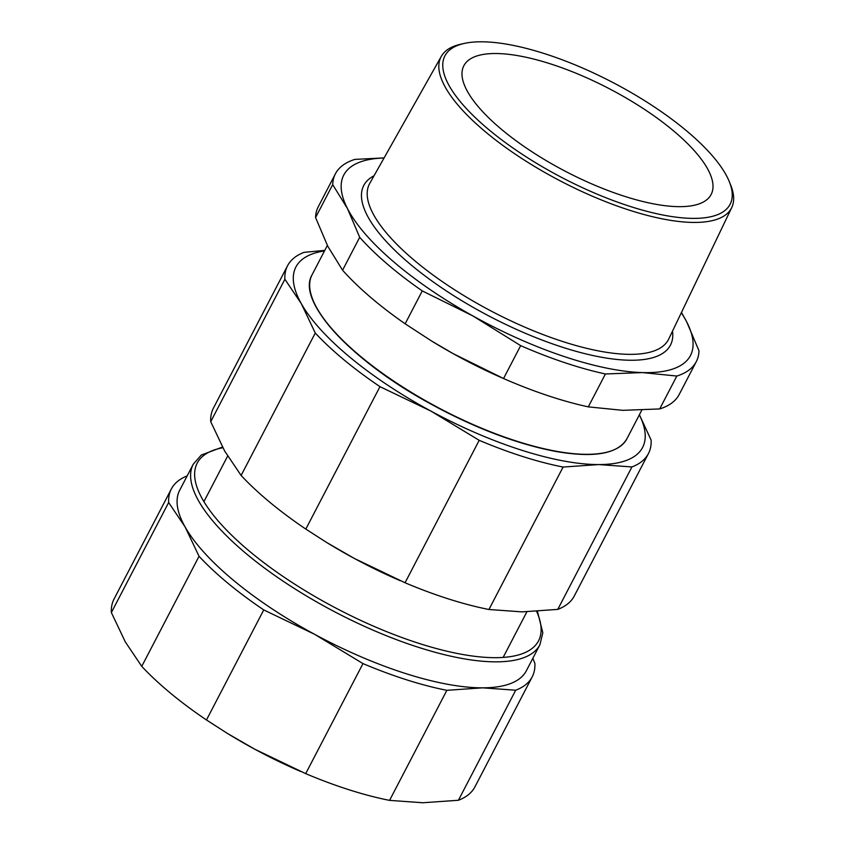 <?xml version="1.0" encoding="UTF-8"?>
<svg xmlns="http://www.w3.org/2000/svg" width="845" height="845" viewBox="0 0 845 845"><rect width="100%" height="100%" fill="white"/><g stroke="black" fill="none" stroke-linecap="round" stroke-linejoin="round"><path stroke-width="1.27" d="M300.736 771.517L299.489 770.967A195.427 65.551 -152.5 0 1 254.81 749.23A195.427 65.551 -152.5 0 1 227.717 733.608L254.81 749.23L305.7 773.64A203.413 68.234 27.5 0 0 389.577 800.373L422.732 802.75L458.412 800.268A203.413 68.234 27.5 0 0 474.911 786.896L532.202 676.856A203.413 68.234 -152.5 0 1 515.703 690.217L482.548 687.841A195.427 65.551 27.5 0 0 526.372 670.729L539.902 644.735L542.817 632.799L537.462 611.379M314.636 634.32A195.427 65.551 27.5 0 0 482.548 687.841L446.868 690.323A203.413 68.234 -152.5 0 1 362.98 663.589L314.636 634.32L263.746 609.921A203.413 68.234 -152.5 0 1 199.05 556.295L185.118 526.974A195.427 65.551 27.5 0 0 314.636 634.32M222.478 447.047L201.268 455.075L193.22 464.264L179.689 490.258A195.427 65.551 27.5 0 0 185.118 526.974L168.651 502.521A203.413 68.234 -152.5 0 1 171.334 488.991A203.413 68.234 -152.5 0 1 187.167 475.883M532.825 658.339L534.885 663.325A203.413 68.234 -152.5 0 1 532.202 676.856M171.334 488.991L114.043 599.042A203.413 68.234 27.5 0 0 111.36 612.562L125.292 641.883L141.759 666.346A203.413 68.234 27.5 0 0 206.465 719.972L227.252 733.323M168.651 502.521L111.36 612.562M141.759 666.346L199.05 556.295M263.746 609.921L206.465 719.972M305.7 773.64L362.98 663.589M446.868 690.323L389.577 800.373M458.412 800.268L515.703 690.217M324.491 250.933A195.427 65.551 27.5 0 0 301.338 303.704A195.427 65.551 27.5 0 0 430.855 411.05A195.427 65.551 27.5 0 0 598.767 464.57A195.427 65.551 27.5 0 0 639.359 414.842M400.097 580.642L398.851 580.103A195.427 65.551 -152.5 0 1 354.171 558.355A195.427 65.551 -152.5 0 1 327.078 542.733L354.171 558.355L405.051 582.765A203.413 68.234 27.5 0 0 488.938 609.498L522.083 611.875L557.774 609.393A203.413 68.234 27.5 0 0 574.273 596.021L648.421 453.585A203.413 68.234 -152.5 0 1 631.923 466.947L598.767 464.57L563.087 467.053A203.413 68.234 -152.5 0 1 479.199 440.319L430.855 411.05L379.965 386.651A203.413 68.234 -152.5 0 1 315.269 333.025L301.338 303.704L284.881 279.251A203.413 68.234 -152.5 0 1 287.564 265.731A203.413 68.234 -152.5 0 1 304.063 252.359L324.797 250.352M639.401 414.768L651.115 440.065A203.413 68.234 -152.5 0 1 648.421 453.585M287.564 265.731L213.405 408.167A203.413 68.234 27.5 0 0 210.722 421.687L224.654 451.008L241.121 475.46A203.413 68.234 27.5 0 0 305.816 529.086L326.624 542.458M557.774 609.393L631.923 466.947M405.051 582.765L479.199 440.319M563.087 467.053L488.938 609.498M284.881 279.251L210.722 421.687M241.121 475.46L315.269 333.025M379.965 386.651L305.816 529.086M485.843 127.151A160.751 53.922 -152.5 0 1 464.021 43.486A160.751 53.922 -152.5 0 1 612.393 82.261A160.751 53.922 -152.5 0 1 729.267 181.559A160.751 53.922 -152.5 0 1 656.607 213.69A160.751 53.922 -152.5 0 1 485.843 127.151M464.021 43.486L460.472 44.289A163.729 54.925 27.5 0 0 441.301 56.372A163.729 54.925 27.5 0 0 482.706 129.517A163.729 54.925 27.5 0 0 631.944 210.986A163.729 54.925 27.5 0 0 731.738 207.564A163.729 54.925 27.5 0 0 730.629 184.928L729.267 181.559M384.053 157.994A195.427 65.551 27.5 0 0 347.464 208.557A195.427 65.551 27.5 0 0 472.735 315.84A195.427 65.551 27.5 0 0 642.39 372.582A195.427 65.551 27.5 0 0 686.774 322.029A195.427 65.551 27.5 0 0 681.323 312.745M681.482 312.418L686.774 322.029L698.995 350.791A203.413 68.234 -152.5 0 1 696.28 361.649A203.413 68.234 -152.5 0 1 676.824 376.046L642.39 372.582L605.421 373.976A203.413 68.234 -152.5 0 1 520.668 345.637L472.735 315.84L422.268 290.912A203.413 68.234 -152.5 0 1 359.695 237.318L347.464 208.557L332.698 184.654A203.413 68.234 -152.5 0 1 335.412 173.795L318.301 206.687A203.413 68.234 27.5 0 0 315.576 217.545L327.807 246.307L342.574 270.21A203.413 68.234 27.5 0 0 405.146 323.804L431.679 341.074L453.078 353.601L503.546 378.528A203.413 68.234 27.5 0 0 505.257 379.278L503.736 378.613A195.427 65.551 -152.5 0 1 453.078 353.601A195.427 65.551 -152.5 0 1 431.964 341.253A195.427 65.551 -152.5 0 1 431.827 341.169M505.257 379.278A203.413 68.234 27.5 0 0 588.3 406.867L622.733 410.332L659.702 408.938A203.413 68.234 27.5 0 0 679.158 394.541L696.28 361.649M335.412 173.795A203.413 68.234 -152.5 0 1 354.868 159.399L384.116 157.899M659.702 408.938L676.824 376.046M605.421 373.976L588.3 406.867M332.698 184.654L315.576 217.545M503.546 378.528L520.668 345.637M422.268 290.912L405.146 323.804M342.574 270.21L359.695 237.318M536.638 611.431A192.406 64.547 -152.5 0 1 455.106 653.027A192.406 64.547 -152.5 0 1 250.595 552.165A192.406 64.547 -152.5 0 1 202.546 499.289A192.406 64.547 -152.5 0 1 222.848 447.744M193.22 464.264A195.427 65.551 27.5 0 0 198.649 500.979A195.427 65.551 27.5 0 0 247.448 554.679A195.427 65.551 27.5 0 0 496.078 661.846A195.427 65.551 27.5 0 0 539.902 644.735M312.671 299.32A177.006 59.382 27.5 0 0 441.84 409.888A177.006 59.382 27.5 0 0 606.499 452.276M312.037 274.868C296.394 300.978 349.999 359.474 427.771 402.326C473.284 427.454 515.989 443.836 555.873 451.462C594.288 458.096 617.97 453.86 626.905 438.777A177.492 59.541 -152.5 0 1 441.977 409.635A177.492 59.541 -152.5 0 1 312.037 274.868L327.364 245.42M374.039 175.781A172.876 57.988 27.5 0 0 407.797 262.13A172.876 57.988 27.5 0 0 581.402 352.766A172.876 57.988 27.5 0 0 672.504 331.145M731.738 207.564L668.722 339.046A168.535 56.541 -152.5 0 1 565.992 342.563A168.535 56.541 -152.5 0 1 412.371 258.697A168.535 56.541 -152.5 0 1 369.74 183.407L441.301 56.372M495.117 53.52A139.393 46.76 -152.5 0 1 672.462 129.961A139.393 46.76 -152.5 0 1 679.876 206.666A139.393 46.76 -152.5 0 1 502.532 130.225A139.393 46.76 -152.5 0 1 495.117 53.52M227.632 456.099L203.92 501.645M526.879 611.822L503.145 657.41M626.905 438.777L641.777 410.195"/></g></svg>
